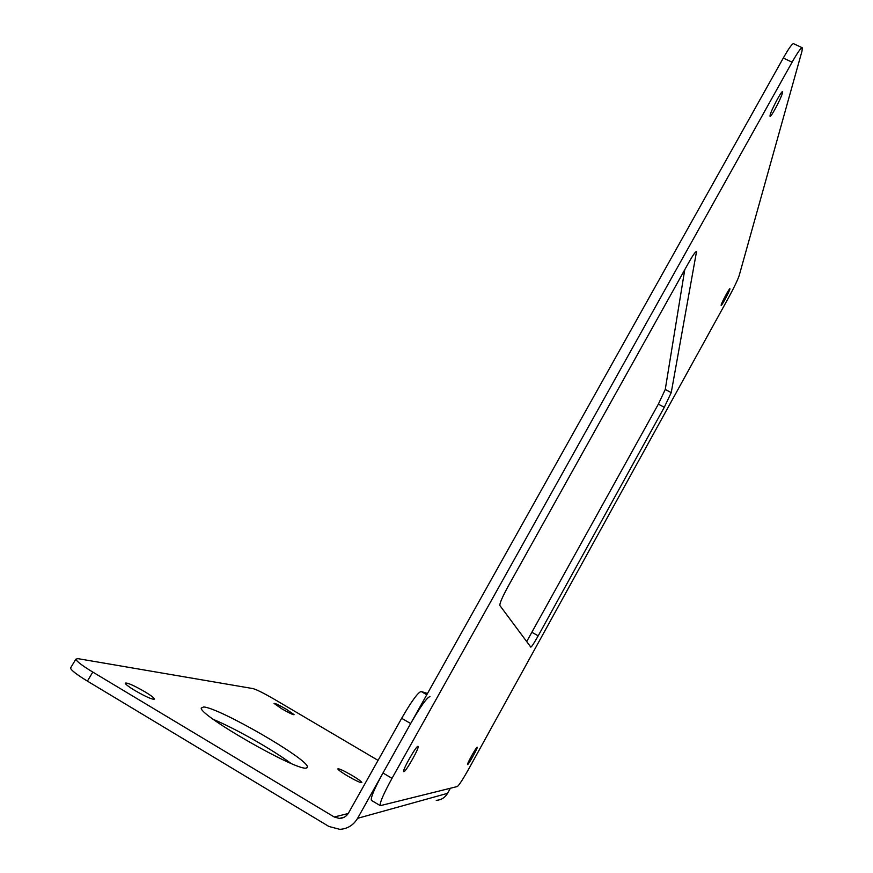 <?xml version="1.0" encoding="UTF-8"?>
<svg xmlns="http://www.w3.org/2000/svg" width="873" height="873" viewBox="0 0 873 873"><rect width="100%" height="100%" fill="white"/><g stroke="black" fill="none" stroke-linecap="round" stroke-linejoin="round"><path stroke-width="1.31" d="M371.483 800.41L371.407 800.366C370.512 797.867 374.364 788.745 382.974 772.998L783.288 58.044C788.832 48.277 792.258 43.497 793.568 43.694L802.232 47.742M684.759 269.681L665.248 389.489L671.239 392.61L664.298 407.276L538.194 635.828C534.167 643.008 531.712 646.773 530.817 647.122L499.858 605.491C499.618 603.341 502.401 596.914 508.217 586.22L688.688 262.653C692.922 255.178 695.541 251.446 696.545 251.489L671.239 392.61M526.692 641.579L658.351 404.166L665.248 389.489M467.59 764.584L467.546 764.573C466.575 764.486 476.429 746.71 477.193 747.19L477.225 747.201C478.186 747.321 468.463 764.868 467.59 764.584M392.01 778.334C383.4 794.103 379.493 803.204 380.29 805.659L457.387 786.508C459.209 785.067 463.203 778.836 469.39 767.804L728.486 297.846C734.062 287.555 737.63 280.113 739.191 275.519L802.014 51.06L802.287 47.764C801.032 47.6 797.638 52.413 792.106 62.19L392.01 778.334L382.974 772.998M721.163 304.972C721.687 302.44 729.522 287.872 729.904 288.723L729.872 289.181C729.271 291.844 721.535 306.216 721.142 305.397L721.163 304.972M770.106 115.116C771.241 110.042 781.673 90.345 782.503 91.72L782.415 93.051C781.149 98.365 770.903 117.648 770.051 116.349L770.106 115.116M403.85 771.677L403.708 771.656C401.82 771.165 416.257 745.564 418.003 746.306L418.102 746.339C419.957 746.862 405.814 772.005 403.85 771.677M378.053 760.372L274.395 699.306C263.941 693.249 256.815 689.681 253.017 688.601L77.872 658.635L75.82 659.202C76.595 661.363 82.248 665.652 92.789 672.079L87.398 681.115C76.868 674.665 71.226 670.333 70.506 668.096L70.866 667.485M87.398 681.115L328.914 826.469L339.815 829.339C347.53 828.859 353.456 825.192 357.592 818.328L447.576 793.328C444.968 797.693 441.192 800.039 436.249 800.345M213.47 719.472C234.924 728.322 272.332 749.525 290.84 763.308M281.673 708.734C289.05 712.957 293.186 714.932 294.081 714.66L286.442 709.323C279.12 705.122 274.995 703.158 274.067 703.42L281.673 708.734M92.789 672.079L334.239 816.997L348.207 813.516M134.846 690.488C146.369 697.069 152.939 699.928 154.532 699.044C154.03 697.789 150.8 695.345 144.831 691.732C133.427 685.207 126.88 682.359 125.199 683.199C125.668 684.432 128.877 686.855 134.846 690.488M347.53 775.944C356.151 780.899 360.92 783.081 361.848 782.503C361.247 781.368 358.006 779.022 352.103 775.464C343.547 770.543 338.789 768.371 337.818 768.927C338.375 770.041 341.616 772.376 347.53 775.944M306.172 768.076C296.34 770.946 199.186 715.358 201.248 708.058L203.627 706.966C218.872 707.577 307.787 758.877 307.471 766.93L306.172 768.076M429.953 696.567C426.897 697.549 420.47 706.541 410.67 723.542L357.592 818.328M447.576 793.328L450.37 788.264M334.239 816.997L339.422 818.427C343.384 818.274 346.439 816.441 348.567 812.927L401.667 718.304C411.478 701.335 417.971 692.398 421.135 691.481L426.788 694.744M427.508 693.468L421.135 691.481M532.192 632.467L538.194 635.828M658.351 404.166L664.298 407.276M695.574 252.046L696.621 252.57M792.106 62.19L783.288 58.044M401.667 718.304L410.67 723.542M380.29 805.659L371.407 800.366M75.82 659.202L70.506 668.096M339.422 818.427L344.311 817.161M307.471 766.93L306.903 767.934"/></g></svg>
